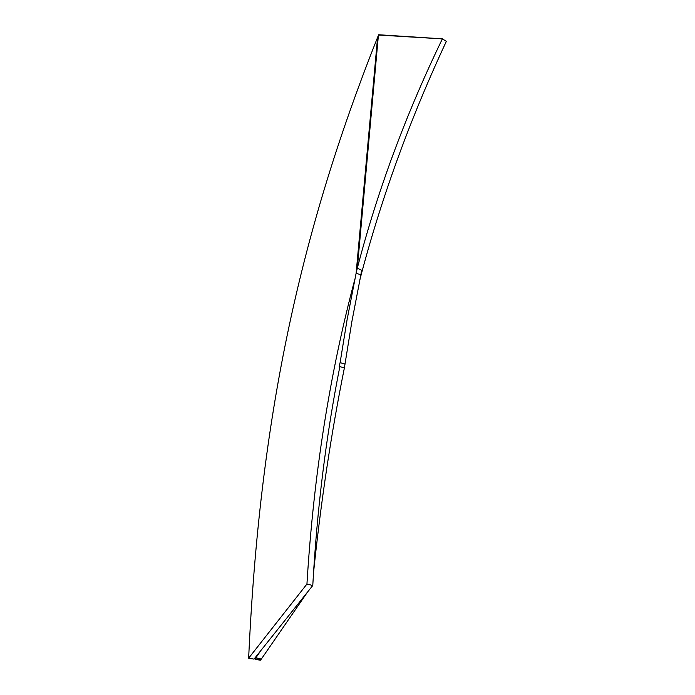 <?xml version="1.0" encoding="UTF-8"?>
<svg xmlns="http://www.w3.org/2000/svg" width="695" height="695" viewBox="0 0 695 695"><rect width="100%" height="100%" fill="white"/><g stroke="black" fill="none" stroke-linecap="round" stroke-linejoin="round"><path stroke-width="1.04" d="M377.116 38.607C298.329 236.717 259.47 422.473 248.645 658.2L306.938 584.052C313.532 476.032 329.5 374.449 354.858 279.286M378.567 35.037L442.368 38.885L446.355 41.344C409.581 120.157 380.773 199.552 359.906 279.529M248.645 658.2L254.022 659.121L312.776 585.503L306.938 584.052M345.033 364.128L340.116 362.59L347.048 319.961L356.127 273.196L360.879 274.846L351.879 321.559L344.373 367.968L339.855 366.613C326.068 435.791 317.042 508.749 312.776 585.503M446.338 41.37L442.394 38.833L378.697 34.75L377.602 37.278L356.127 273.196L357.308 268.174L361.565 270.216L360.879 274.846M378.401 35.358L357.308 268.174C377.472 190.838 405.837 114.397 442.394 38.833M260.286 660.25L255.082 659.207L255.916 657.791L261.32 659.086L260.286 660.25M255.126 657.748L255.082 659.207M344.373 367.968C331.194 433.35 320.899 501.66 313.506 572.906M256.116 656.506L255.447 658.851L260.642 659.885M339.186 366.413L340.116 362.59M307.52 592.088L261.32 659.086M256.377 656.176L255.916 657.791L260.721 650.728"/></g></svg>
